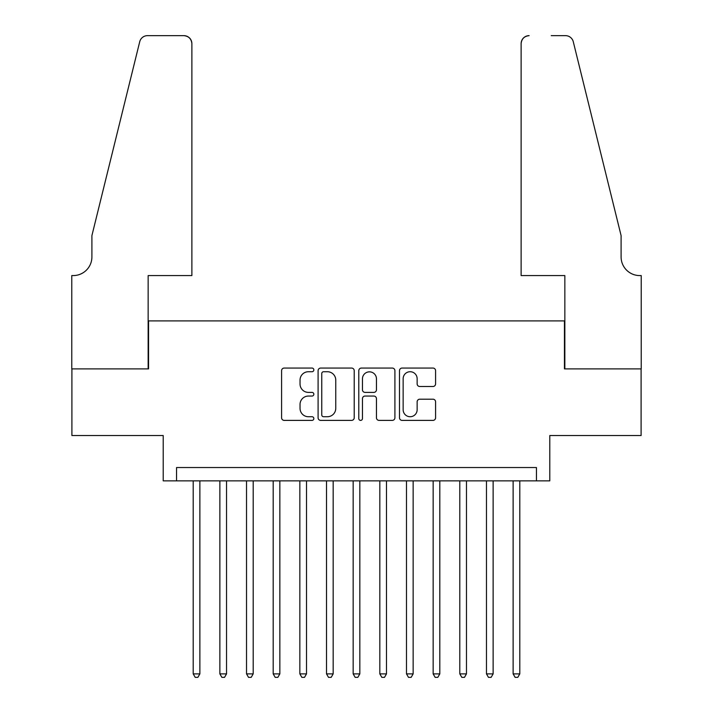 <?xml version="1.0" encoding="UTF-8"?>
<svg xmlns="http://www.w3.org/2000/svg" width="713" height="713" viewBox="0 0 713 713"><rect width="100%" height="100%" fill="white"/><g stroke="black" fill="none" stroke-linecap="round" stroke-linejoin="round"><path stroke-width="1.07" d="M313.845 369.887A1.836 1.836 0 0 0 312.018 368.06L284.211 368.06A2.62 2.62 0 0 0 281.59 370.671L281.59 417.773A2.62 2.62 0 0 0 284.211 420.394L312.018 420.394A1.836 1.836 0 0 0 313.845 418.558A1.836 1.836 0 0 0 312.018 416.731L308.417 416.731A8.378 8.378 0 0 1 300.039 408.353L300.039 404.431A8.378 8.378 0 0 1 308.417 396.054L312.018 396.054A1.836 1.836 0 0 0 313.845 394.227A1.836 1.836 0 0 0 312.018 392.391L308.417 392.391A8.378 8.378 0 0 1 300.039 384.022L300.039 380.091A8.378 8.378 0 0 1 308.417 371.723L312.018 371.723A1.836 1.836 0 0 0 313.845 369.887M432.978 386.499A2.62 2.62 0 0 0 435.59 383.888L435.59 370.671A2.62 2.62 0 0 0 432.978 368.06L402.096 368.06A2.62 2.62 0 0 0 399.485 370.671L399.485 417.773A2.62 2.62 0 0 0 402.096 420.394L432.978 420.394A2.62 2.62 0 0 0 435.59 417.773L435.59 401.811A2.62 2.62 0 0 0 432.978 399.2L419.761 399.2A2.62 2.62 0 0 0 417.141 401.811L417.141 409.725A6.996 6.996 0 0 1 410.144 416.731A6.996 6.996 0 0 1 403.148 409.725L403.148 378.719A6.996 6.996 0 0 1 410.144 371.723A6.996 6.996 0 0 1 417.141 378.719L417.141 383.888A2.62 2.62 0 0 0 419.761 386.499L432.978 386.499M536.452 480.865L549.785 480.865L549.785 435.545L641.094 435.545L641.094 368.897L564.446 368.897L564.446 320.912L148.554 320.912L148.554 368.897L71.906 368.897L71.906 435.545L163.215 435.545L163.215 480.865L536.452 480.865L536.452 467.541L176.548 467.541L176.548 480.865M354.209 370.671A2.62 2.62 0 0 0 351.589 368.06L320.716 368.06A2.62 2.62 0 0 0 318.096 370.671L318.096 417.773A2.62 2.62 0 0 0 320.716 420.394L351.589 420.394A2.62 2.62 0 0 0 354.209 417.773L354.209 370.671M361.411 368.06L392.284 368.06A2.62 2.62 0 0 1 394.904 370.671L394.904 417.773A2.62 2.62 0 0 1 392.284 420.394L379.066 420.394A2.62 2.62 0 0 1 376.455 417.773L376.455 398.674A2.62 2.62 0 0 0 373.835 396.054L365.074 396.054A2.62 2.62 0 0 0 362.454 398.674L362.454 418.558A1.836 1.836 0 0 1 360.618 420.394A1.836 1.836 0 0 1 358.791 418.558L358.791 370.671A2.62 2.62 0 0 1 361.411 368.06M323.595 371.723A1.836 1.836 0 0 0 321.759 373.55L321.759 414.895A1.836 1.836 0 0 0 323.595 416.731L327.392 416.731A8.378 8.378 0 0 0 335.761 408.353L335.761 380.091A8.378 8.378 0 0 0 327.392 371.723L323.595 371.723M376.455 378.853A6.996 6.996 0 0 0 369.45 371.847A6.996 6.996 0 0 0 362.454 378.853L362.454 389.779A2.62 2.62 0 0 0 365.074 392.391L373.835 392.391A2.62 2.62 0 0 0 376.455 389.779L376.455 378.853M193.205 480.865L193.205 673.883L199.872 673.883L199.872 480.865M199.872 673.883L197.875 677.35L195.21 677.35L193.205 673.883M191.877 275.583L191.877 43.645A7.995 7.995 0 0 0 183.874 35.65L147.484 35.65A7.995 7.995 0 0 0 139.721 41.728L91.906 235.602L91.906 256.93A18.663 18.663 0 0 1 73.243 275.583L71.772 275.583L71.772 368.897L148.152 368.897L148.152 275.583L191.877 275.583L191.877 43.645C191.369 38.823 188.704 36.158 183.874 35.65L161.753 35.65M139.721 41.728C141.753 37.343 141.753 37.343 139.721 41.728C141.753 37.343 141.753 37.343 139.721 41.728M91.906 256.93A18.663 18.663 0 0 1 73.243 275.583M521.123 275.583L521.123 43.645L521.123 275.583L564.848 275.583L564.848 368.897L641.228 368.897L641.228 275.583L639.757 275.583A18.663 18.663 0 0 1 621.094 256.93A18.663 18.663 0 0 0 639.757 275.583M606.433 176.156L573.279 41.728L621.094 235.602L621.094 256.93M551.247 35.65L565.516 35.65A7.995 7.995 0 0 1 573.279 41.728C571.247 37.343 571.247 37.343 573.279 41.728C571.247 37.343 571.247 37.343 573.279 41.728M529.126 35.65A7.995 7.995 0 0 0 521.123 43.645C521.631 38.823 524.296 36.158 529.126 35.65M219.871 480.865L219.871 673.883L226.538 673.883L226.538 480.865M226.538 673.883L224.533 677.35L221.868 677.35L219.871 673.883M246.529 480.865L246.529 673.883L253.195 673.883L253.195 480.865M253.195 673.883L251.19 677.35L248.525 677.35L246.529 673.883M273.186 480.865L273.186 673.883L279.853 673.883L279.853 480.865M279.853 673.883L277.856 677.35L275.191 677.35L273.186 673.883M299.852 480.865L299.852 673.883L306.51 673.883L306.51 480.865M306.51 673.883L304.513 677.35L301.849 677.35L299.852 673.883M326.509 480.865L326.509 673.883L333.176 673.883L333.176 480.865M333.176 673.883L331.171 677.35L328.506 677.35L326.509 673.883M353.167 480.865L353.167 673.883L359.833 673.883L359.833 480.865M359.833 673.883L357.837 677.35L355.163 677.35L353.167 673.883M379.824 480.865L379.824 673.883L386.491 673.883L386.491 480.865M386.491 673.883L384.494 677.35L381.829 677.35L379.824 673.883M406.49 480.865L406.49 673.883L413.148 673.883L413.148 480.865M413.148 673.883L411.151 677.35L408.487 677.35L406.49 673.883M433.147 480.865L433.147 673.883L439.814 673.883L439.814 480.865M439.814 673.883L437.809 677.35L435.144 677.35L433.147 673.883M459.805 480.865L459.805 673.883L466.471 673.883L466.471 480.865M466.471 673.883L464.475 677.35L461.81 677.35L459.805 673.883M486.462 480.865L486.462 673.883L493.129 673.883L493.129 480.865M493.129 673.883L491.132 677.35L488.467 677.35L486.462 673.883M513.128 480.865L513.128 673.883L519.795 673.883L519.795 480.865M519.795 673.883L517.79 677.35L515.125 677.35L513.128 673.883"/></g></svg>
